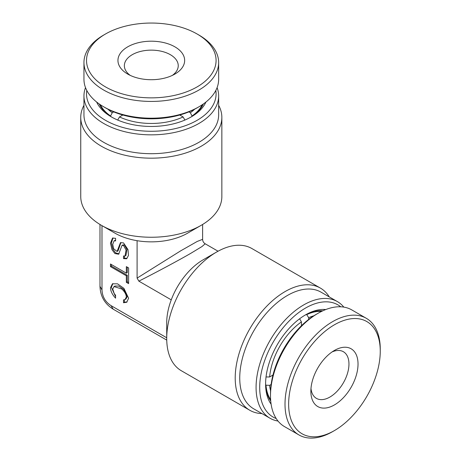 <?xml version="1.0" encoding="UTF-8"?>
<svg xmlns="http://www.w3.org/2000/svg" width="461" height="461" viewBox="0 0 461 461"><rect width="100%" height="100%" fill="white"/><g stroke="black" fill="none" stroke-linecap="round" stroke-linejoin="round"><path stroke-width="0.69" d="M337.371 301.592L321.04 292.165A67.352 38.885 120 0 0 287.37 295.501A67.352 38.885 120 0 0 243.368 354.849A67.352 38.885 120 0 0 253.694 408.815L270.019 418.242A67.352 38.885 -60 0 1 259.699 364.276A67.352 38.885 -60 0 1 303.695 304.923A67.352 38.885 -60 0 1 337.371 301.592A67.352 38.885 -60 0 1 343.802 307.107M261.94 413.58A70.556 40.735 -60 0 1 249.822 410.284A70.556 40.735 -60 0 1 239.005 353.748A70.556 40.735 -60 0 1 285.1 291.571A70.556 40.735 -60 0 1 320.378 288.079A70.556 40.735 -60 0 1 329.292 296.924M83.954 95.963L83.954 114.818A67.352 38.885 0 0 0 103.679 142.311A67.352 38.885 0 0 0 177.076 150.741A67.352 38.885 0 0 0 218.652 114.818L218.652 95.963A67.352 38.885 180 0 1 177.076 131.886A67.352 38.885 180 0 1 103.679 123.456A67.352 38.885 180 0 1 83.954 95.963A67.352 38.885 180 0 1 85.516 87.636M218.652 105.292A70.556 40.735 180 0 1 221.856 117.434A70.556 40.735 180 0 1 178.303 155.069A70.556 40.735 180 0 1 101.408 146.241A70.556 40.735 180 0 1 80.744 117.434A70.556 40.735 180 0 1 83.954 105.292M340.714 306.79A64.782 37.404 120 0 0 305.51 308.069A64.782 37.404 120 0 0 262.436 367.838A64.782 37.404 120 0 0 276.197 418.536M278.012 421.054A67.352 38.885 -60 0 1 270.019 418.242M271.114 404.199A56.444 32.587 -60 0 1 265.599 384.007A56.444 32.587 -60 0 1 305.51 314.875L305.51 314.875A56.444 32.587 -60 0 1 325.754 309.556M322.786 310.823A53.879 31.106 120 0 0 304.594 315.416M86.783 90.465A64.782 37.404 0 0 0 105.494 120.315A64.782 37.404 0 0 0 178.787 127.737A64.782 37.404 0 0 0 215.817 90.465M217.091 87.636A67.352 38.885 180 0 1 218.652 95.963M205.94 102.037A56.444 32.587 180 0 1 191.217 116.91A56.444 32.587 180 0 1 111.389 116.91L111.389 116.91A56.444 32.587 180 0 1 96.66 102.037M99.242 103.973A53.879 31.106 0 0 0 112.317 117.434M166.721 338.443L166.721 322.735A51.315 29.625 -60 0 1 171.25 299.852A51.315 29.625 -60 0 1 203.007 259.889L216.612 252.029A70.556 40.735 120 0 0 166.721 338.443A70.556 40.735 120 0 0 181.334 370.742L249.822 410.284M203.007 259.889L216.612 252.029A70.556 40.735 120 0 1 251.89 248.537L320.378 288.079M201.192 225.32L187.587 233.174A51.315 29.625 0 0 1 137.096 240.694A51.315 29.625 180 0 1 115.014 233.174L101.408 225.32A70.556 40.735 0 0 0 201.192 225.32A70.556 40.735 0 0 0 221.856 196.519L221.856 117.434M137.096 240.694L137.096 278.104L180.706 250.83L197.239 241.437L202.615 239.345C202.684 241.282 203.537 242.763 205.18 243.788L201.958 246.566L191.211 253.077C179.214 260.05 156.682 272.128 138.853 281.147L171.25 299.852M115.578 298.169C112.334 294.7 110.634 291.248 110.473 287.808L112.421 283.826L117.503 283.826L123.923 288.344L128.613 298.279L126.671 302.26L123.513 302.75L123.513 299.909L125.075 299.517L126.349 296.97C126.17 294.291 124.637 291.634 121.75 288.989L114.017 286.569L112.743 289.116L114.161 293.375L115.578 295.322L115.578 298.169M112.893 283.59L111.383 287.284L115.578 296.659M125.075 299.517L125.98 298.993L127.253 296.446L123.577 289.324L118.644 286.05L114.922 286.045L114.017 286.569M125.444 255.688L125.017 256.045L123.513 255.976L123.513 258.592L126.573 258.788L128.458 255.527L128.014 249.643L123.513 242.884L120.454 242.688L117.077 251.464L117.987 250.94L119.318 247.269L118.408 247.793M120.926 242.474L119.318 247.269M125.922 255.521L126.988 249.47L124.418 244.975L122.92 244.906L122.009 245.431L118.638 254.207L114.881 253.538L111.965 249.626L110.473 243.183L112.513 238.107L115.578 238.302L115.578 240.919L114.074 240.849L112.743 244.272L113.573 248.704L117.077 251.464M125.017 256.045L126.078 249.995L123.513 245.5L122.009 245.431M80.744 117.434L80.744 196.519A70.556 40.735 0 0 0 101.408 225.32L115.014 233.174M265.605 382.941A53.879 31.106 120 0 0 270.722 400.995M115.578 240.146L114.074 240.849M112.985 237.893L111.389 243.108L112.876 249.101L115.527 252.795L119.071 253.896M124.418 256.224L124.418 258.074L127.011 258.477M111.383 264.528L111.383 266.095L110.473 266.619L110.473 264.003L126.349 273.166L127.253 272.641L127.253 267.144M111.383 266.095L127.253 275.263L126.349 275.787L110.473 266.619M128.613 282.593L127.253 281.809L127.253 275.263M124.418 299.783L124.418 302.226L127.103 301.967M124.418 258.074L123.513 258.592M127.253 281.809L126.349 282.334L126.349 275.787M126.349 273.166L126.349 266.619L128.613 267.927L128.613 283.642L126.349 282.334M124.418 302.226L123.513 302.75M99.985 286.298L101.99 289.963C102.336 296.717 105.35 301.938 111.032 305.62L113.199 309.187C104.728 303.908 100.319 296.279 99.985 286.304L99.985 224.472M101.99 225.654L101.99 289.963M137.096 278.104L138.853 281.147M111.032 305.62L166.721 337.775M190.284 117.434A53.879 31.106 0 0 0 203.364 103.973M110.433 116.23L112.254 112.743L113.752 111.879M122.073 115.452L122.073 114.783M122.851 115.002L119.508 116.933L117.688 120.079M184.913 120.079L183.092 116.933L179.75 115.002M188.854 111.879L190.347 112.743L192.174 116.23M180.528 114.783L180.528 115.452M110.433 115.89A52.917 30.553 180 0 1 100.348 104.733M112.254 112.743A50.353 29.072 180 0 1 107.989 109.217M202.252 104.733A52.917 30.553 180 0 1 192.174 115.89M183.092 116.933A50.353 29.072 180 0 1 119.508 116.933M194.611 109.217A50.353 29.072 180 0 1 190.347 112.743M175.376 47.126A33.353 19.258 180 0 1 174.886 74.071A33.353 19.258 180 0 1 127.714 74.071A33.353 19.258 180 0 1 127.23 73.783A33.353 19.258 180 0 1 128.216 46.555A33.353 19.258 180 0 1 175.376 47.126M172.374 75.379A26.94 15.553 -0 0 0 178.24 65.693A26.94 15.553 -0 0 0 170.743 54.922A26.94 15.553 -0 0 0 141.25 51.257A26.94 15.553 -0 0 0 124.361 65.693A26.94 15.553 -0 0 0 130.227 75.379M83.954 62.546L83.954 79.309A67.352 38.885 -0 0 0 102.694 106.22A67.352 38.885 -0 0 0 103.679 106.802A67.352 38.885 -0 0 0 198.927 106.802A67.352 38.885 -0 0 0 218.652 79.309L218.652 62.546A67.352 38.885 180 0 1 176.425 98.625A67.352 38.885 180 0 1 102.694 89.463A67.352 38.885 180 0 1 83.954 62.546A67.352 38.885 180 0 1 103.679 35.053L105.488 34.005A64.782 37.404 -0 0 0 104.543 86.34A64.782 37.404 -0 0 0 196.144 87.446A64.782 37.404 -0 0 0 198.057 34.563A64.782 37.404 -0 0 0 197.112 34.005A64.782 37.404 -0 0 0 105.488 34.005M197.112 34.005L198.927 35.053A67.352 38.885 180 0 1 199.913 35.635A67.352 38.885 180 0 1 218.652 62.546M198.927 106.802L197.112 107.851A64.782 37.404 180 0 1 105.488 107.851L103.679 106.802M306.577 314.385L308.686 317.71L308.686 319.438M301.431 324.861L302.007 325.195M301.431 325.754L301.431 321.899L299.615 318.747M266.003 376.965L269.639 376.96L272.975 375.035M271.131 384.48L269.639 385.338L265.709 385.177M272.785 375.813L272.203 375.479M306.87 314.558A52.917 30.553 -60 0 1 321.571 311.406M308.686 317.71A50.353 29.072 -60 0 1 313.866 315.779M269.639 376.96A50.353 29.072 -60 0 1 301.431 321.899M270.619 399.652A52.917 30.553 -60 0 1 266.003 385.344M270.561 390.795A50.353 29.072 -60 0 1 269.639 385.338M358.024 364.628A33.353 19.258 -60 0 1 334.202 405.046A33.353 19.258 -60 0 1 310.864 391.285A33.353 19.258 -60 0 1 310.87 390.715A33.353 19.258 -60 0 1 334.444 350.435A33.353 19.258 -60 0 1 358.024 364.628M310.985 388.456A26.94 15.553 120 0 0 316.442 398.385A26.94 15.553 120 0 0 337.014 391.36A26.94 15.553 120 0 0 348.954 364.518A26.94 15.553 120 0 0 343.382 351.72A26.94 15.553 120 0 0 332.058 351.956M270.498 395.74L270.498 393.642A64.782 37.404 -60 0 1 270.503 392.53A64.782 37.404 -60 0 1 316.304 314.298L318.119 313.255A67.352 38.885 120 0 0 270.503 394.581A67.352 38.885 120 0 0 270.498 395.74A67.352 38.885 120 0 0 284.443 426.569L298.959 434.948A67.352 38.885 -60 0 1 285.019 402.96A67.352 38.885 -60 0 1 314.869 335.856A67.352 38.885 -60 0 1 366.305 318.297A67.352 38.885 -60 0 1 380.256 349.127L380.256 351.224A64.782 37.404 120 0 0 334.928 324.498A64.782 37.404 120 0 0 288.649 403.006A64.782 37.404 120 0 0 334.45 430.568A64.782 37.404 120 0 0 380.244 352.337A64.782 37.404 120 0 0 380.256 351.224M366.305 318.297L351.795 309.919A67.352 38.885 120 0 0 318.119 313.255M334.45 430.568L332.635 431.611A67.352 38.885 -60 0 1 298.959 434.948M205.18 243.788L218.059 251.222M202.615 224.472L202.615 239.345M113.199 309.187L166.744 340.097"/></g></svg>

